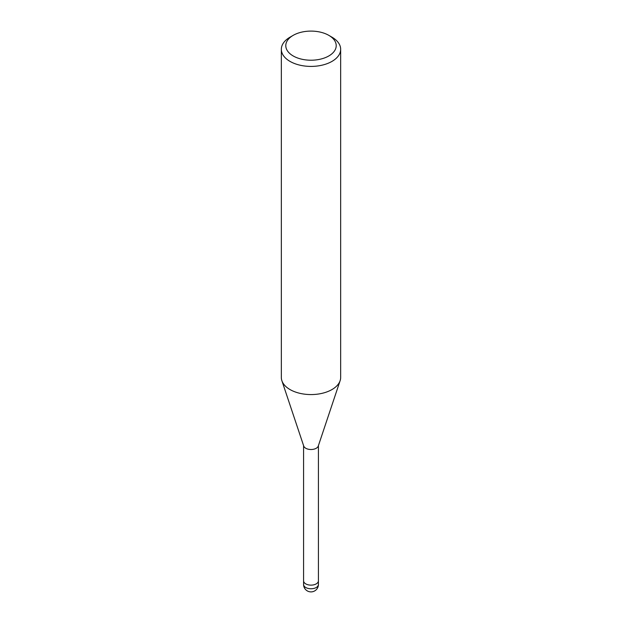 <?xml version="1.0" encoding="UTF-8"?>
<svg xmlns="http://www.w3.org/2000/svg" width="622" height="622" viewBox="0 0 622 622"><rect width="100%" height="100%" fill="white"/><g stroke="black" fill="none" stroke-linecap="round" stroke-linejoin="round"><path stroke-width="0.93" d="M340.078 380.812L318.277 446.044A7.417 4.284 180 0 1 316.24 448.26A7.417 4.284 180 0 1 308.831 449.325A7.417 4.284 180 0 1 303.723 446.044L281.921 380.812M318.417 580.785A7.417 4.284 180 0 1 318.417 580.847A7.417 4.284 180 0 1 316.24 583.871A7.417 4.284 180 0 1 308.162 584.804A7.417 4.284 180 0 1 303.583 580.847A7.417 4.284 180 0 1 303.583 580.785M328.828 35.361L331.969 37.18A29.662 17.121 180 0 1 340.662 49.286A29.662 17.121 180 0 1 331.969 61.399A29.662 17.121 180 0 1 299.648 65.108A29.662 17.121 180 0 1 281.338 49.286A29.662 17.121 180 0 1 290.031 37.18L293.172 35.361A25.207 14.555 180 0 1 328.828 35.361A25.207 14.555 180 0 1 328.828 55.949A25.207 14.555 180 0 1 293.172 55.949A25.207 14.555 180 0 1 293.172 35.361L290.031 37.18M340.662 49.286L340.662 377.445A29.662 17.121 180 0 1 331.969 389.559A29.662 17.121 180 0 1 299.648 393.267A29.662 17.121 180 0 1 281.338 377.445L281.338 49.286M340.125 380.695A29.662 17.121 180 0 1 331.969 389.559M318.417 584.478A7.417 4.284 180 0 1 316.24 587.502A7.417 4.284 180 0 1 312.92 588.614A7.417 4.284 180 0 1 303.583 584.478A7.417 7.417 0 0 0 314.709 590.9A7.417 7.417 0 0 0 318.417 584.478L318.417 580.847A7.417 4.284 180 0 1 312.92 584.983A7.417 4.284 180 0 1 303.583 580.847L303.583 445.64M318.417 580.847L318.417 445.64M303.583 584.478L303.583 580.847"/></g></svg>
